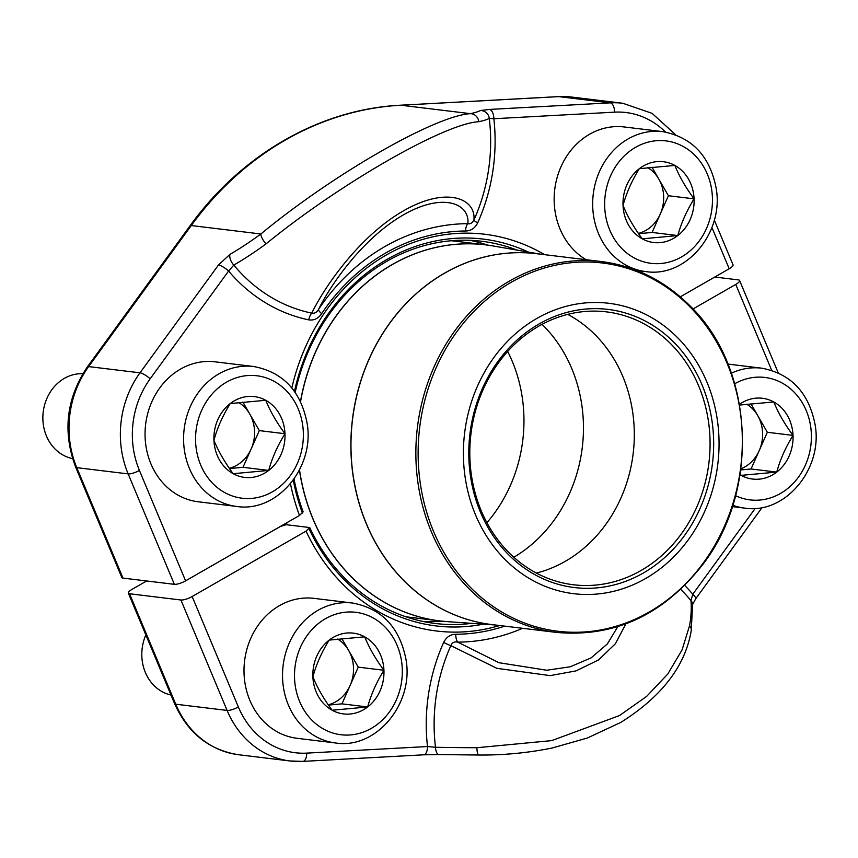 <?xml version="1.0" encoding="UTF-8"?>
<svg xmlns="http://www.w3.org/2000/svg" width="858" height="858" viewBox="0 0 858 858"><rect width="100%" height="100%" fill="white"/><g stroke="black" fill="none" stroke-linecap="round" stroke-linejoin="round"><path stroke-width="1.29" d="M256.349 540.229L280.523 526.426L286.154 524.688L309.695 527.541A192.514 167.878 96.9 0 0 435.349 623.487A192.514 167.878 96.9 0 0 471.814 623.348M441.956 621.171A192.514 167.878 -83.1 0 1 423.637 621.578M771.685 370.324L735.746 284.427A8.805 2.36 -22.7 0 0 739.596 280.502A8.805 2.36 -22.7 0 0 738.438 279.901L714.789 277.037M146.643 580.963L132.229 589.242A8.805 2.36 -22.7 0 0 128.378 593.157A8.805 2.36 -22.7 0 0 129.537 593.757L180.909 599.999A8.805 2.36 -22.7 0 0 192.149 596.514L238.352 706.949A85.017 74.142 96.9 0 0 306.703 753.12L427.488 746.535A176.212 153.668 -83.1 0 1 443.683 642.385A8.805 1.448 24.2 0 0 450.858 645.645C452.048 642.578 454.332 641.398 457.722 642.127L498.959 662.708L546.728 670.237L570.227 666.784L591.151 657.861L607.335 643.95L617.803 626.662M735.746 284.427L692.974 308.987M499.678 625.525A199.839 174.271 -83.1 0 1 306.038 531.134L192.149 596.514M438.835 754.568A8.805 3.561 -88.9 0 1 435.499 747.264A210.446 15.712 -0.7 0 0 476.876 747.726L551.726 740.615L619.476 715.572L646.642 696.396L667.76 674.056L682.056 649.946L689.585 625.611A210.446 86.787 -46.9 0 0 690.969 600.589A169.165 147.522 96.9 0 0 680.684 589.371M625.825 623.895L615.443 643.682L598.541 659.963L575.986 670.902L550.171 675.621L496.921 668.339L450.858 645.645A169.165 147.522 96.9 0 0 435.499 747.264L427.488 746.535A8.805 4.258 -93.1 0 1 423.723 754.815M684.748 585.435A176.212 153.668 -83.1 0 1 692.771 594.24L690.969 600.589A8.805 7.529 175 0 1 692.631 604.429L691.216 630.684A8.805 6.8 -170.2 0 0 689.585 625.611M755.233 508.397L692.771 594.24A8.805 2.317 36 0 1 695.634 598.873L692.631 604.44M522.629 628.303A209.599 182.786 -83.1 0 1 457.722 642.127A8.805 4.29 89.7 0 1 455.78 634.266C450.396 634.352 446.364 637.054 443.683 642.385M478.807 754.986A8.805 1.834 -89.8 0 1 478.657 755.019A8.805 1.834 -89.8 0 1 476.876 747.726M439.157 754.547A8.805 3.561 -88.9 0 1 438.856 754.568L423.691 754.815A8.805 4.258 -93.1 0 1 423.326 754.804M306.038 531.134L309.695 527.541M517.106 250.118A192.514 167.878 96.9 0 0 481.724 241.27A192.514 167.878 96.9 0 0 295.195 392.396M294.047 479.021A192.514 167.878 96.9 0 0 303.142 511.872L299.485 515.465A199.839 174.271 -83.1 0 1 290.454 483.73M469.894 240.315A192.514 167.878 -83.1 0 1 487.591 245.098M174.356 584.33L128.153 473.895A93.833 81.832 -83.1 0 1 140.004 372.822L218.447 265.025A8.805 2.317 -144 0 1 228.582 271.031L233.805 265.09A8.805 4.73 59.9 0 1 229.923 254.376A201.673 83.172 -46.9 0 0 260.864 233.987C333.387 174.067 435.403 115.551 470.452 113.664A201.673 15.047 -0.7 0 0 480.491 110.521A8.805 8.698 61.5 0 1 489.274 118.425A210.446 15.712 179.3 0 1 478.796 121.718C444.701 123.445 340.047 183.483 266.098 243.833A210.446 86.787 133.1 0 1 233.805 265.09A169.165 147.522 96.9 0 0 311.765 313.138A8.805 4.301 -78.3 0 0 308.762 319.862A176.212 153.668 -83.1 0 1 228.582 271.031L150.139 378.839A85.017 74.142 96.9 0 0 139.404 470.409L185.596 580.845A8.805 2.36 157.3 0 1 174.356 584.33L122.984 578.099A8.805 2.36 157.3 0 1 121.825 577.498L75.633 467.063A8.805 2.36 -22.7 0 0 76.791 467.664L122.984 578.099M185.596 580.845L299.485 515.465M680.297 296.836L729.203 268.758L711.925 227.467M480.491 110.521L489.468 109.427A8.805 4.258 86.9 0 1 493.865 118.736L489.274 118.425A169.165 147.522 96.9 0 1 473.927 220.045A8.805 1.448 -155.8 0 0 477.67 222.887C474.989 228.217 470.956 230.92 465.572 231.006A8.805 4.29 -90.3 0 1 467.878 223.659A209.599 182.786 -83.1 0 0 318.543 309.406C316.741 312.441 314.489 313.685 311.765 313.138C325.622 284.802 360.521 235.403 403.389 210.896C446.257 186.089 476.126 198.209 473.927 220.045C472.329 223.069 470.313 224.27 467.878 223.659C469.937 203.582 443.05 192.01 403.292 214.94C363.513 237.773 331.435 283.258 318.543 309.406A8.805 2.166 -146.2 0 0 321.653 313.631C318.318 318.554 314.028 320.624 308.762 319.862M489.468 109.427L610.253 102.853L558.89 96.622L400.858 105.223A321.589 280.448 96.9 0 0 191.27 225.547L260.864 233.987A8.805 3.293 53.7 0 0 266.098 243.833M75.633 467.063C62.42 431.681 66.334 398.294 87.377 366.902L190.004 225.858C241.484 154.386 320.195 109.127 400.493 105.212A8.805 4.258 86.9 0 1 400.858 105.223L470.452 113.664A8.805 8.258 77.6 0 1 478.796 121.718M714.306 220.045L733.043 264.843A8.805 2.36 157.3 0 1 729.203 268.758M287.312 524.828A189.425 165.197 -83.1 0 1 286.422 522.962M451.319 240.755A189.425 165.197 -83.1 0 1 455.673 241.216L485.574 244.841A189.425 165.197 -83.1 0 1 489.274 245.334M443.661 621.342A189.425 165.197 -83.1 0 1 439.95 620.935L410.038 617.31A189.425 165.197 -83.1 0 1 405.705 616.709M505.19 559.63A146.257 127.542 -83.1 0 1 552.359 310.918A146.257 127.542 -83.1 0 1 716.13 474.871A146.257 127.542 -83.1 0 1 505.19 559.63M508.826 554.944A140.09 122.168 -83.1 0 1 554 316.72A140.09 122.168 -83.1 0 1 710.864 473.766A140.09 122.168 -83.1 0 1 508.826 554.944M509.094 552.777A137.441 119.863 -83.1 0 1 481.156 394.208A137.441 119.863 -83.1 0 1 606.499 311.872A137.441 119.863 -83.1 0 1 708.933 462.752A137.441 119.863 -83.1 0 1 573.391 584.759A137.441 119.863 -83.1 0 1 509.094 552.777M567.76 314.382A137.441 119.863 -83.1 0 1 633.172 453.56A137.441 119.863 -83.1 0 1 536.368 573.069M542.063 324.345A140.969 122.93 -83.1 0 1 513.803 557.25M507.679 351.469A140.969 122.93 -83.1 0 1 486.904 522.694M739.499 404.322A40.691 35.489 -83.1 0 1 773.798 401.962A40.691 35.489 -83.1 0 1 793.028 435.403A40.691 35.489 -83.1 0 1 776.726 472.093A40.691 35.489 -83.1 0 1 741.205 475.364A40.691 35.489 -83.1 0 1 740.025 474.689M739.628 405.051L773.798 401.962C778.174 412.827 784.587 423.97 793.028 435.403C785.606 447.35 780.169 459.577 776.726 472.093L741.205 475.364L740.154 473.916M740.883 468.811A35.242 30.738 96.9 0 0 759.201 450.632L751.05 468.983L740.733 469.927M776.726 472.093L751.05 468.983M759.201 450.632A35.242 30.738 96.9 0 0 762.59 432.722A35.242 30.738 96.9 0 0 757.732 415.562L767.342 432.282L759.201 450.632M793.028 435.403L767.342 432.282M750.932 403.753L757.732 415.562A35.242 30.738 96.9 0 0 746.696 404.204M233.162 473.691A40.691 35.489 -83.1 0 1 213.932 440.261A40.691 35.489 -83.1 0 1 230.234 403.56A40.691 35.489 -83.1 0 1 265.755 400.289A40.691 35.489 -83.1 0 1 284.985 433.73A40.691 35.489 -83.1 0 1 268.693 470.431A40.691 35.489 -83.1 0 1 233.162 473.691C224.764 462.344 218.361 451.201 213.932 440.261C217.342 427.82 222.769 415.594 230.234 403.56L265.755 400.289C270.141 411.154 276.555 422.308 284.985 433.73C277.563 445.677 272.136 457.915 268.693 470.431L233.162 473.691M236.69 506.445L198.166 501.769A70.485 61.465 -83.1 0 1 145.12 437.462A70.485 61.465 -83.1 0 1 215.143 361.829L253.668 366.505C282.979 372.082 300.772 390.926 307.057 423.026C315.122 467.084 277.338 512.923 236.69 506.445A70.485 61.465 -83.1 0 1 183.644 442.127A70.485 61.465 -83.1 0 1 253.668 366.505M82.851 373.702A42.868 37.387 96.9 0 0 42.9 419.916A42.868 37.387 96.9 0 0 72.544 458.601M229.301 468.264A35.242 30.738 96.9 0 0 251.158 448.959L243.007 467.31L229.504 468.554M268.693 470.431L243.007 467.31M251.158 448.959A35.242 30.738 96.9 0 0 254.547 431.048A35.242 30.738 96.9 0 0 249.689 413.899L259.309 430.609L251.158 448.959M284.985 433.73L259.309 430.609M242.9 402.08L249.689 413.899A35.242 30.738 96.9 0 0 238.663 402.531M332.11 710.231A40.691 35.489 -83.1 0 1 312.88 676.801A40.691 35.489 -83.1 0 1 329.172 640.1A40.691 35.489 -83.1 0 1 364.704 636.829A40.691 35.489 -83.1 0 1 383.934 670.27A40.691 35.489 -83.1 0 1 367.642 706.971A40.691 35.489 -83.1 0 1 332.11 710.231C323.713 698.884 317.299 687.73 312.88 676.801C316.291 664.36 321.718 652.123 329.172 640.1L364.704 636.829C369.09 647.693 375.493 658.837 383.934 670.27C376.512 682.217 371.085 694.454 367.642 706.971L332.11 710.231M335.639 742.985L297.115 738.309A70.485 61.465 -83.1 0 1 244.069 673.991A70.485 61.465 -83.1 0 1 314.092 598.369L352.617 603.045C381.928 608.622 399.721 627.466 406.006 659.566C414.06 703.624 376.287 749.463 335.639 742.985A70.485 61.465 -83.1 0 1 282.593 678.667A70.485 61.465 -83.1 0 1 352.617 603.045M145.849 634.92A42.868 37.387 96.9 0 0 141.849 656.456A42.868 37.387 96.9 0 0 170.999 695.034M328.249 704.804A35.242 30.738 96.9 0 0 350.107 685.499L341.956 703.85L328.453 705.094M367.642 706.971L341.956 703.85M350.107 685.499A35.242 30.738 96.9 0 0 353.496 667.588A35.242 30.738 96.9 0 0 348.638 650.428L358.258 667.149L350.107 685.499M383.934 670.27L358.258 667.149M341.849 638.62L348.638 650.428A35.242 30.738 96.9 0 0 337.602 639.071M642.256 238.824A40.691 35.489 -83.1 0 1 623.026 205.394A40.691 35.489 -83.1 0 1 639.317 168.694A40.691 35.489 -83.1 0 1 674.849 165.422A40.691 35.489 -83.1 0 1 694.079 198.863A40.691 35.489 -83.1 0 1 677.788 235.564A40.691 35.489 -83.1 0 1 642.256 238.824C633.858 227.477 627.445 216.334 623.026 205.394C626.437 192.953 631.863 180.716 639.317 168.694L674.849 165.422C679.236 176.287 685.639 187.441 694.079 198.863C686.657 210.811 681.231 223.048 677.788 235.564L642.256 238.824M586.121 259.706A70.485 61.465 -83.1 0 1 554.214 202.585A70.485 61.465 -83.1 0 1 624.238 126.963L662.762 131.639C692.074 137.216 709.866 156.059 716.151 188.159C724.206 232.218 686.432 278.056 645.784 271.578A70.485 61.465 -83.1 0 1 592.739 207.261A70.485 61.465 -83.1 0 1 662.762 131.639M638.395 233.397A35.242 30.738 96.9 0 0 660.252 214.092L652.101 232.443L638.599 233.687M677.788 235.564L652.101 232.443M660.252 214.092A35.242 30.738 96.9 0 0 663.642 196.182A35.242 30.738 96.9 0 0 658.783 179.022L668.403 195.742L660.252 214.092M694.079 198.863L668.403 195.742M651.994 167.213L658.783 179.022A35.242 30.738 96.9 0 0 647.747 167.664M306.703 753.12A8.805 4.258 -93.1 0 1 302.906 761.389A8.805 4.258 -93.1 0 1 302.542 761.378A93.833 81.832 -83.1 0 1 290.025 760.971A93.833 81.832 -83.1 0 1 227.102 710.435L175.74 704.204A93.833 81.832 96.9 0 0 238.653 754.74C209.137 750.096 187.784 733.043 174.582 703.603L128.378 593.157M129.537 593.757L175.74 704.204A8.805 2.36 157.3 0 1 174.582 703.603M238.352 706.949A8.805 2.36 -22.7 0 1 227.102 710.435L180.909 599.999M455.78 634.266A201.984 176.147 96.9 0 0 504.74 626.136M308.977 528.742A194.852 169.927 96.9 0 0 483.311 624.152M139.404 470.409A8.805 2.36 157.3 0 1 128.153 473.895L76.791 467.664A93.833 81.832 96.9 0 1 88.642 366.591L140.004 372.822A8.805 2.317 -144 0 1 150.139 378.839M190.004 225.858A8.805 2.317 36 0 1 191.27 225.547L88.642 366.591A8.805 2.317 36 0 0 87.377 366.902M229.923 254.376L218.447 265.025M571.407 97.029A93.833 81.832 96.9 0 0 558.89 96.622A8.805 4.258 86.9 0 0 558.526 96.611L571.407 97.029L622.769 103.26A93.833 81.832 -83.1 0 0 610.253 102.853A8.805 4.258 86.9 0 1 614.639 112.151L493.865 118.736A176.212 153.668 -83.1 0 1 477.67 222.887M291.827 387.934A199.839 174.271 -83.1 0 1 544.669 254.676M665.476 132.035A85.017 74.142 96.9 0 0 614.639 112.151M465.572 231.006A201.984 176.147 96.9 0 0 321.653 313.631M558.161 96.654A8.805 4.258 86.9 0 1 558.526 96.611L400.493 105.212M528.464 252.091A194.852 169.927 96.9 0 0 294.487 391.387M293.264 480.126A194.852 169.927 96.9 0 0 302.424 513.084M299.528 469.873A189.425 165.186 96.9 0 0 351.448 576.866A189.425 165.186 96.9 0 0 447.383 621.642L439.95 620.935A189.425 165.197 -83.1 0 1 351.34 576.855A189.425 165.197 -83.1 0 1 299.442 470.034M300.482 401.49A189.425 165.197 -83.1 0 1 485.574 244.841L492.964 245.935A189.425 165.186 96.9 0 0 300.568 401.662M492.503 624.645A186.787 162.891 -83.1 0 1 404.257 581.08A186.787 162.891 -83.1 0 1 366.484 365.111A186.787 162.891 -83.1 0 1 537.505 253.807M404.365 581.091A186.787 162.891 96.9 0 0 491.731 624.56L556.617 632.432A186.787 162.891 -83.1 0 1 469.24 588.963A186.787 162.891 -83.1 0 1 431.284 373.466A186.787 162.891 -83.1 0 1 601.619 261.583L536.733 253.711A186.787 162.891 96.9 0 0 366.398 365.594A186.787 162.891 96.9 0 0 404.365 581.091M689.328 306.188A185.457 161.733 96.9 0 0 460.328 327.102A185.457 161.733 96.9 0 0 471.139 588.095A185.457 161.733 96.9 0 0 700.128 567.181A185.457 161.733 96.9 0 0 689.328 306.188M735.574 495.699A61.669 53.786 96.9 0 0 811.4 436.111A61.669 53.786 96.9 0 0 734.727 383.751M731.37 373.209A70.485 61.465 -83.1 0 1 761.711 368.179L727.916 364.071M761.711 368.179C791.022 373.756 808.815 392.589 815.1 424.699C823.154 468.758 785.37 514.586 744.733 508.118A70.485 61.465 -83.1 0 1 732.786 505.255M195.613 441.945A61.669 53.786 96.9 0 0 278.603 487.666A61.669 53.786 96.9 0 0 274.163 381.37A61.669 53.786 96.9 0 0 195.613 441.945M294.562 678.485A61.669 53.786 96.9 0 0 377.552 724.206A61.669 53.786 96.9 0 0 373.101 617.91A61.669 53.786 96.9 0 0 294.562 678.485M604.708 207.078A61.669 53.786 96.9 0 0 687.698 252.799A61.669 53.786 96.9 0 0 683.247 146.504A61.669 53.786 96.9 0 0 604.708 207.078M423.691 754.815L302.906 761.389L290.025 760.971L238.653 754.74M695.613 598.895L762.119 507.507M691.216 630.684C685.306 665.98 661.84 696.557 620.784 722.425L587.28 738.041L552.059 748.047C527.67 752.938 503.206 755.265 478.667 755.019L438.856 754.568M778.217 372.822L739.596 280.502M675.696 134.803L652.091 113.353L622.769 103.26M540.283 254.14L492.964 245.935M495.291 624.989L447.383 621.642M556.617 632.432C614.231 637.515 662.708 615.186 702.069 565.422C760.606 490.98 754.579 367.235 689.306 305.191C664.231 280.437 635.006 265.905 601.619 261.583M744.733 508.118L732.357 506.617M645.784 271.578L636.818 270.484"/></g></svg>
